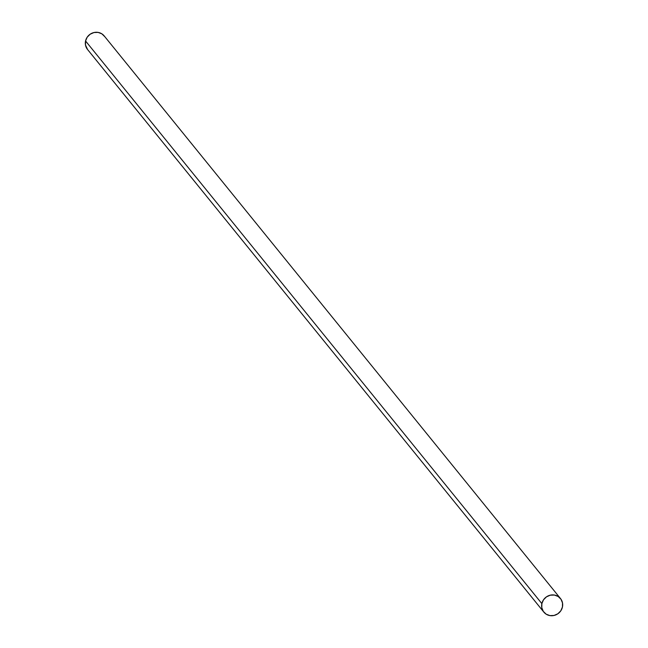 <?xml version="1.0" encoding="UTF-8"?>
<svg xmlns="http://www.w3.org/2000/svg" width="648" height="648" viewBox="0 0 648 648"><rect width="100%" height="100%" fill="white"/><g stroke="black" fill="none" stroke-linecap="round" stroke-linejoin="round"><path stroke-width="0.97" d="M560.496 598.558L104.19 35.915A10.741 10.198 141 0 0 93.539 32.643A10.741 10.198 141 0 0 85.56 40.97L541.866 603.62A10.741 10.198 -39 0 1 549.844 595.285A10.741 10.198 -39 0 1 560.496 598.558A10.741 10.198 -39 0 1 562.44 607.03A10.741 10.198 -39 0 1 554.461 615.357A10.741 10.198 -39 0 1 543.81 612.085A10.741 10.198 -39 0 1 541.866 603.62L85.56 40.97A10.741 10.198 141 0 0 87.504 49.442L543.81 612.085M104.709 36.612L101.858 33.834L98.091 32.4L93.984 32.53L90.161 34.206L87.205 37.171L85.56 40.97L85.487 45.036L87.602 49.556M541.866 603.62L541.793 607.678L543.291 611.388L546.143 614.166L549.909 615.6L554.016 615.47L557.839 613.794L560.795 610.829L562.44 607.03L562.513 602.964L561.014 599.262L558.155 596.484L554.396 595.05L550.282 595.18L546.466 596.849L543.502 599.813L541.866 603.62"/></g></svg>
